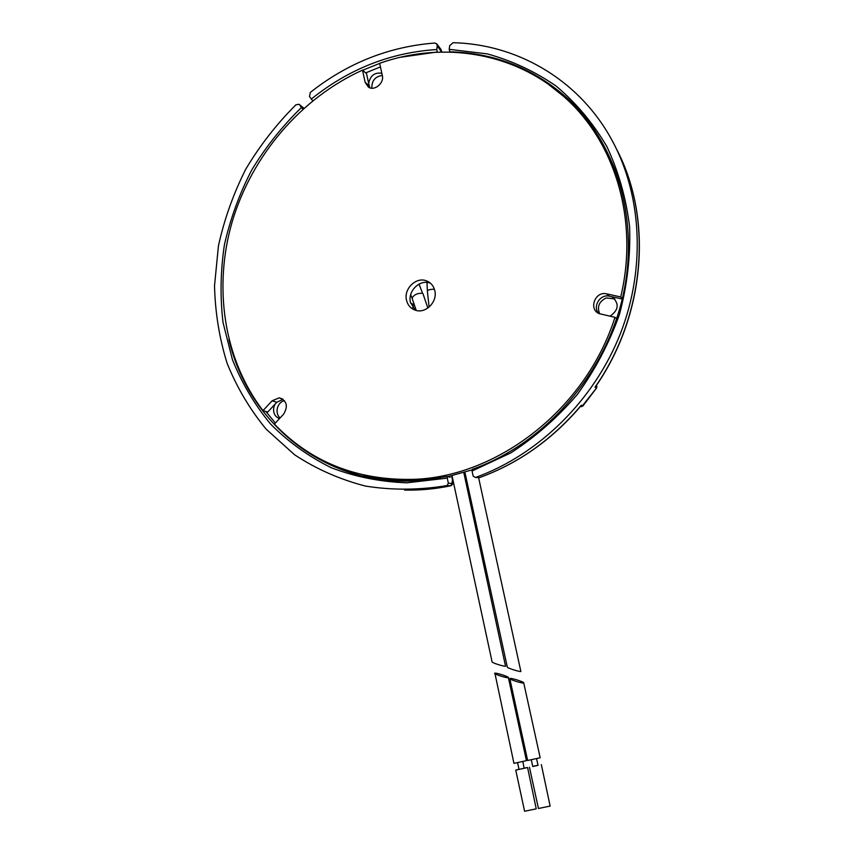 <?xml version="1.0" encoding="UTF-8"?>
<svg xmlns="http://www.w3.org/2000/svg" width="854" height="854" viewBox="0 0 854 854"><rect width="100%" height="100%" fill="white"/><g stroke="black" fill="none" stroke-linecap="round" stroke-linejoin="round"><path stroke-width="1.28" d="M510.126 678.418C512.037 678.065 523.854 681.887 523.705 682.805L523.406 682.997C521.548 683.36 509.624 679.506 509.817 678.599L510.126 678.418M538.009 765.237L532.725 766.38M541.351 764.64L550.125 806.069L538.447 808.503L529.459 767.234M537.903 765.376L532.757 766.518L531.295 759.804M523.705 682.805L540.176 757.754L527.644 760.487L509.817 678.599M451.99 475.571L492.107 661.946C491.893 662.779 503.646 666.547 505.557 666.259L463.775 472.497M412.706 307.557L413.347 306.522L412.728 304.056L410.603 303.063M284.35 400.547C280.977 401.647 278.682 404.038 277.475 407.732C276.45 411.884 277.304 415.311 280.048 418.001M262.979 410.646C223.737 359.203 213.03 287.307 232.277 221.474C251.898 155.716 300.683 98.135 362.512 70.124L365.128 82.315L368.373 87.108C374.372 91.41 384.385 83.137 382.325 75.536L379.656 63.313C443.6 40.608 516.873 52.478 566.672 99.16C616.012 144.155 638.728 222.051 620.709 296.936L606.66 293.861C595.046 290.766 588.171 309.756 599.465 313.706L614.976 317.325C586.068 408.65 498.117 476.767 413.517 479.35C357.26 480.642 310.888 462.217 274.401 424.064L283.592 414.201C288.353 406.152 286.88 400.697 279.183 397.857L272.095 400.814L262.979 410.646L267.718 412.055L275.073 404.134L273.985 406.664C272.789 412.557 274.625 416.538 279.482 418.609M584.851 118.823C601.408 138.668 613.546 161.694 621.264 187.912M610.002 316.204C618.808 310.045 619.492 303.565 612.051 296.776L622.256 299.017M548.652 84.493L570.878 102.149L586.549 118.813M471.963 469.913L449.844 476.052L450.101 477.29L447.485 476.447L447.272 478.123L406.931 482.809C380.318 481.869 355.061 476.831 331.149 467.682C308.422 456.399 288.225 441.849 270.558 424.022C254.599 404.668 241.885 383.19 232.416 359.609L223.033 322.524C220.012 296.797 220.481 270.867 224.431 244.724C230.313 218.816 239.398 193.922 251.695 170.042C265.658 147.069 282.247 126.232 301.441 107.519L299.69 104.903L303.875 108.287M364.007 476.457C347.557 472.337 332.185 466.103 317.88 457.765M275.351 423.05L265.84 411.489M448.361 483.215L451.969 483.428L450.752 485.755L447.101 485.552L448.361 483.215L447.272 478.112M620.709 296.936L622.395 298.409M612.051 296.776L609.414 296.199C600.266 293.712 592.228 306.586 598.686 313.354M449.834 476.052L447.688 476.511M440.365 477.888L417.499 480.364C398.829 481.218 380.777 479.425 363.366 475.005M614.837 298.953L606.265 297.929C599.092 301.387 596.882 306.671 599.647 313.781M480.161 477.365L479.692 477.546C518.773 463.22 552.655 439.116 581.328 405.212L580.816 406.056M581.168 405.629C552.559 439.308 518.73 463.284 479.692 477.535L475.486 477.482C538.415 454.819 594.117 400.419 620.463 333.455C646.585 266.416 641.664 191.147 609.414 135.637C576.108 77.97 515.656 44.12 453.058 42.7L449.684 45.71L449.193 49.34L487.143 53.855C511.856 60.645 534.871 71.394 556.21 86.115C576.172 102.992 593.06 123.125 606.852 146.514C618.531 171.462 626.121 198.267 629.622 226.94C630.604 256.179 627.199 285.396 619.417 314.582C609.19 343.18 595.163 369.803 577.325 394.452C557.641 417.446 535.479 436.928 510.831 452.887L472.059 471.024L473.169 476.148L475.454 477.493L478.486 477.535M472.059 471.024L472.39 469.337M449.193 49.34L449.877 52.083M283.048 399.32L276.792 402.277L275.073 404.134M382.304 75.44C375.119 76.518 371.639 80.778 371.853 88.208M381.834 73.273C374.65 72.206 370.262 75.611 368.672 83.489L366.558 73.679L362.512 70.124M365.672 72.9L380.436 66.9M415.172 310.162L410.422 302.316C407.571 291.225 419.73 279.151 429.936 283.037L430.512 283.24M368.672 83.489L369.91 87.834M311.251 99.117C348.699 68.993 390.534 52.468 436.768 49.543L437.269 45.924L436.661 43.757L434.75 43.031C389.072 46.575 347.61 63.025 310.365 92.381L309.479 96.502L312.692 100.804M436.768 49.543L437.387 52.19M434.803 290.68C437.654 301.569 426.05 313.61 415.898 310.376C410.934 308.849 407.806 305.433 406.493 300.138C403.622 288.983 415.866 276.824 426.125 280.731C430.672 282.386 433.565 285.706 434.803 290.68M302.871 109.195L301.441 107.519M447.101 485.552L446.888 485.616C419.09 490.164 391.943 490.313 365.437 486.065C339.764 479.425 316.151 468.995 294.598 454.776L266.138 429.146C249.827 409.312 236.814 387.332 227.089 363.228C219.35 338.269 215.165 312.447 214.525 285.77L218.443 245.781C224.292 219.275 233.388 193.762 245.728 169.252C259.797 145.628 276.536 124.14 295.943 104.775L299.039 104.273L299.69 104.903M446.888 485.616L450.923 485.712M596.903 386.681L596.359 385.474L596.551 387.972L595.035 387.15L595.814 386.275M581.328 405.212L582.93 405.938L580.506 406.419M582.962 405.896L596.594 387.994L596.893 386.542M581.777 406.621L596.562 387.951M581.649 406.643L580.667 406.226M614.976 317.325L616.641 318.67M451.969 483.428L452.449 479.756M451.659 475.657L452.513 479.628C453.303 482.969 452.716 485.008 450.752 485.755L450.538 485.819C435.102 489.011 419.784 490.431 404.582 490.068M524.271 768.109L527.591 767.522L536.227 808.834L524.602 811.257L515.741 770.105L518.997 769.262M527.591 767.522L515.741 770.105M522.84 761.544L524.153 768.29L519.029 769.39L517.588 762.697M508.354 677.51L526.438 760.647L513.948 763.369L494.893 673.155C496.857 672.835 508.514 676.603 508.354 677.51L508.045 677.692C506.144 678.033 494.359 674.233 494.562 673.347M464.886 472.166L507.319 667.134C507.116 667.977 519.018 671.81 520.876 671.49L478.582 477.567M419.026 284.115L422.57 293.296C417.392 293.071 413.891 294.705 412.076 298.206L416.261 310.472M415.055 480.855L447.347 476.479L415.055 480.855C324.403 486.107 248.055 422.794 228.904 339.401M451.563 475.667L452.406 479.553M606.66 293.861L609.414 296.199M272.095 400.814L276.792 402.277M365.128 82.315L369.174 85.784M441.614 52.062L437.269 45.924M436.906 44.088L440.579 48.87L441.123 50.92M362.64 70.241L379.678 63.409M400.419 57.282L437.205 52.009M449.62 51.816C494.861 52.799 534.54 68.683 568.679 99.459L582.46 113.87L594.726 129.925M595.035 387.15C644.919 316.215 653.043 219.2 617.058 150.112M429.092 307.077L427.374 291.033C427.801 289.922 430.149 289.303 434.398 289.175M536.568 758.651L538.041 765.365M410.667 294.726L412.076 298.206M423.008 293.787L427.843 308.038M613.77 298.366L611.87 296.744M282.386 398.882L279.183 397.857M440.803 49.148L441.913 52.051M303.939 108.234L299.444 104.604M472.315 469.326C541.97 444.72 601.782 379.016 621.392 302.465C640.938 225.883 618.755 146.077 568.679 99.459L570.878 102.149M621.499 159.506C652.52 227.804 642.71 319.161 595.462 386.787M413.517 479.35L417.499 480.364M426.125 280.731L429.936 283.037M427.374 290.958L426.989 282.428"/></g></svg>
